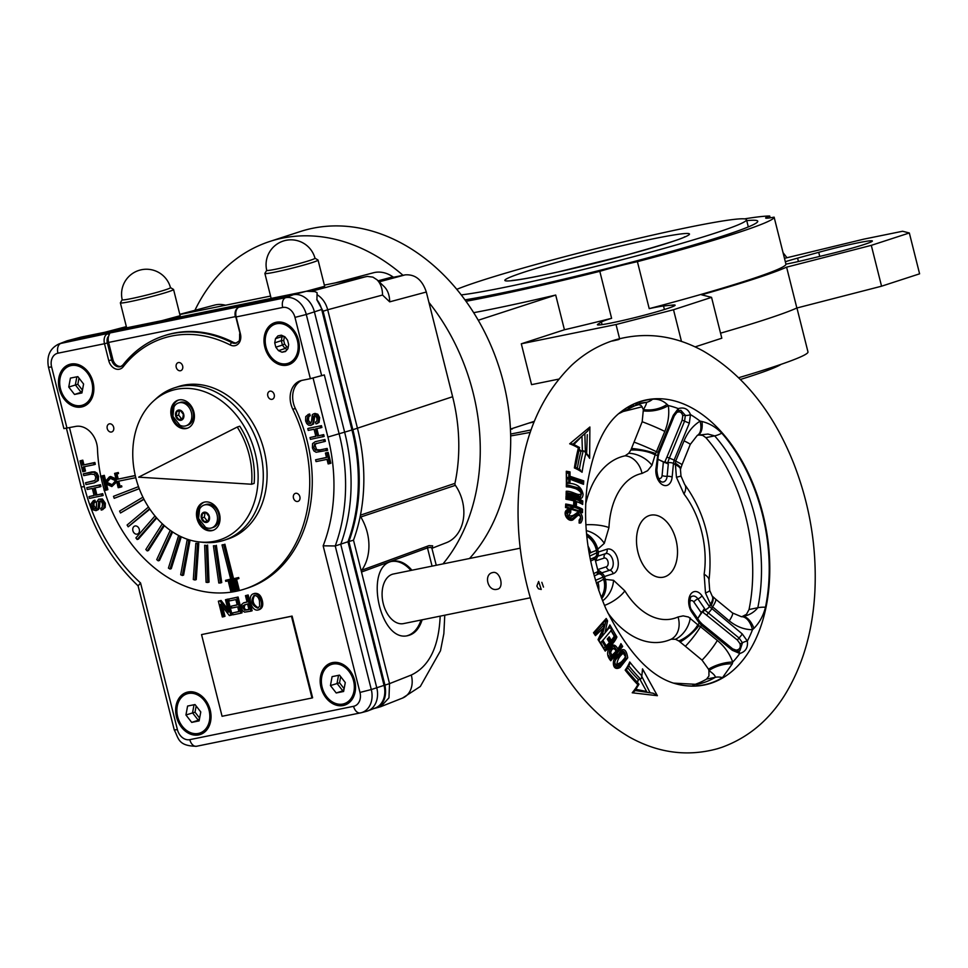 <?xml version="1.0" encoding="UTF-8"?>
<svg xmlns="http://www.w3.org/2000/svg" width="968" height="968" viewBox="0 0 968 968"><rect width="100%" height="100%" fill="white"/><g stroke="black" fill="none" stroke-linecap="round" stroke-linejoin="round"><path stroke-width="1.45" d="M623.174 653.061L622.787 653.642C619.387 656.34 617.415 659.874 616.87 664.23C620.682 663.019 623.525 660.491 625.413 656.631L623.174 653.061M625.074 657.695L618.637 665.173C616.483 666.165 615.212 665.076 614.801 661.906L615.575 659.825L622.533 651.887C624.07 651.077 625.05 652.916 625.461 657.429L625.461 657.429C620.367 663.854 617.79 666.613 617.741 665.706L614.16 666.444M620.161 667.436C610.953 672.639 611.824 656.062 618.528 654.126L621.541 650.036C624.663 648.56 626.732 651.161 627.724 657.829L620.161 667.436L619.024 666.529L625.885 658.688C625.788 653.17 624.239 650.617 621.238 651.04M621.964 650.411L614.946 658.748C611.788 659.91 614.632 669.856 617.342 667.388L619.024 666.529M618.528 654.126L614.716 658.821M618.637 665.173L617.741 665.706M664.701 576.819A31.641 19.917 78.5 0 0 676.293 541.1A31.641 19.917 78.5 0 0 650.702 515.182A31.641 19.917 78.5 0 0 637.489 550.163A31.641 19.917 78.5 0 0 663.31 577.182A31.641 19.917 78.5 0 0 664.701 576.819A31.641 19.917 78.5 0 0 676.281 541.1A31.641 19.917 78.5 0 0 650.69 515.182A31.641 19.917 78.5 0 0 637.476 550.163A31.641 19.917 78.5 0 0 663.31 577.194A31.641 19.917 78.5 0 0 664.701 576.819M569.632 518.122L569.039 518.8M580.558 516.222L578.283 512.592L570.261 517.856L568.155 516.561L567.466 514.177L568.325 512.011L570.672 512.641C568.155 515.629 568.99 516.561 573.189 515.424L579.179 511.431C582.821 515.17 583.353 519.005 580.788 522.914A34.775 1.343 170.1 0 0 579.179 523.107L579.275 519.731C581.248 517.311 580.861 515.811 578.114 515.194L572.79 519.961C567.042 522.587 561.137 510.62 568.724 509.18A34.594 3.17 -7.3 0 1 570.878 509.035A570.37 445.147 113.1 0 1 570.672 512.641M569.45 511.782L569.245 510.366A33.553 2.892 172.5 0 0 568.385 510.426L568.724 509.18M567.538 510.717L569.245 510.366M579.179 511.431A1.053 0.823 112.7 0 1 578.283 512.592L570.261 517.856M566.389 494.212L566.123 494.721A401.575 306.747 -68.1 0 0 566.232 491.248C572.572 490.836 579.288 497.129 581.332 493.244C578.574 489.239 573.576 487.098 566.328 486.831A376.455 286.516 -68.2 0 0 566.365 483.347C575.936 482.899 581.502 486.541 583.075 494.249C582.312 503.868 574.169 493.97 566.123 494.721L566.667 494.116L566.123 494.721M566.752 494.14A32.694 9.051 2 0 1 579.275 497.649M566.232 491.248L566.764 494.091L580.074 497.794L581.429 493.874M581.393 492.046L579.663 488.296L567.03 484.823M566.365 483.347L566.958 486.214L579.554 489.748M566.946 486.202L579.953 489.796C582.107 489.711 581.054 498.496 579.868 496.257L579.288 496.185A32.706 9.051 -178 0 0 566.849 492.7M611.873 655.409A33.795 12.814 -30.9 0 0 615.975 651.21C614.898 648.657 613.518 648.136 611.861 649.649L610.614 652.311L611.873 655.409L611.244 656.776C609.017 654.114 608.824 651.464 610.663 648.838L612.296 647.798L607.759 648.717M570.007 479.717A474.901 366.146 112.4 0 1 569.958 483.226A33.868 9.377 -178 0 0 566.377 482.596L566.292 471.259A34.122 9.571 2.1 0 1 569.995 471.876L570.019 476.28L583.728 480.866A830.665 511.406 -74.9 0 0 583.535 484.315L568.797 478.773L567.018 479.087M567.018 478.567L567.95 478.894M616.386 665.984L615.551 667.097M578.561 448.777L580.969 451.306L579.844 450.919M618.612 339.574C611.147 341.377 609.888 341.522 614.837 340.022L615.745 339.744C645.571 331.564 674.769 335.339 703.349 351.094C743.013 374.277 773.13 411.715 793.7 463.394C809.962 505.223 817.004 548.142 814.85 592.162C812.648 631.947 802.52 666.408 784.467 695.544C768.653 720.603 747.816 737.846 721.983 747.284L717.53 748.712C687.401 756.952 657.95 753.031 629.152 736.926C589.427 713.368 559.371 675.567 538.97 623.513C522.853 581.332 516.053 538.184 518.558 494.055C522.042 439.593 539.757 396.638 571.725 365.19C583.45 354.324 596.639 346.314 611.292 341.172L614.837 340.022C618.963 338.885 620.222 338.739 618.612 339.574L619.472 339.115M596.409 583.329L603.621 579.203L613.555 580.292L624.856 590.879A74.27 46.766 78.5 0 0 678.06 616.955L683.178 615.878L688.526 617.027L697.807 624.808A21.09 9.777 143.4 0 1 678.834 640.961L685.368 646.297A21.09 3.424 -51.1 0 0 700.481 626.671L717.324 640.453C724.572 646.467 729.703 653.678 732.728 662.088A21.09 7.986 162.2 0 0 708.515 669.19L708.927 670.594A21.09 10.37 -16.8 0 1 732.256 663.879L722.491 677.66A21.09 16.008 59.3 0 0 715.364 677.298C715.34 675.749 713.198 673.522 708.927 670.594L708.951 675.954L706.592 679.076L715.364 677.298A143.421 90.314 78.5 0 1 697.105 684.388L673.595 683.118M704.014 609.235L704.656 609.937A4.223 1.839 -34.6 0 0 709.423 606.561L742.274 633.943L747.356 641.082A140.844 88.693 78.5 0 0 752.499 629.696A21.09 11.192 -92.9 0 0 741.379 616.701L741.984 616.628A21.09 10.261 79.4 0 0 741.851 616.664C748.518 615.636 753.842 612.671 757.811 607.735A21.09 9.184 11.6 0 1 765.482 607.226C763.365 615.612 759.517 622.654 753.951 628.341L752.499 629.696C744.38 629.696 736.636 626.756 729.267 620.887L711.105 605.569L705.49 592.973L704.135 574.23A74.27 46.766 78.5 0 0 683.989 494.019L676.438 477.297L675.446 464.846A21.09 6.498 3.7 0 1 680.443 469.48L680.516 469.093A21.09 5.832 15.8 0 1 680.443 469.286M619.677 412.876A145.248 91.464 78.5 0 1 652.553 399.239C657.986 398.755 662.826 400.474 667.073 404.382L668.295 405.556C669.505 413.953 668.344 422.58 664.822 431.438L655.118 454.887L651.948 465.293L647.568 470.726L642.014 473.437A74.27 46.766 78.5 0 0 608.957 527.584L604.286 543.375L596.385 550.405A21.09 20.195 -116.1 0 0 586.765 536.127M689.337 423.161L674.139 460.078L669.36 458.106L667.666 462.692A4.223 1.428 -174.5 0 1 673.462 463.394L672.143 477.091A12.657 7.974 78.5 0 1 662.874 484.956A12.657 7.974 78.5 0 1 655.893 469.117L658.155 452.25L673.28 415.296L678.278 408.605C684.134 406.935 688.188 408.919 690.462 414.582L689.337 423.161L684.57 421.177L669.36 458.106L666.916 457.077L682.137 420.148L682.755 415.744C681.738 412.09 679.633 411.061 676.45 412.646L675.749 413.215M675.361 463.236L675.664 461.167A96.824 60.972 78.5 0 0 674.139 460.078L673.462 463.394A93.521 58.891 78.5 0 1 675.446 464.846L675.361 463.236A21.09 5.832 15.8 0 1 680.516 469.093L681.992 464.834A21.09 1.367 -158 0 0 675.664 461.167L684.049 440.863C687.716 432.103 693.076 425.533 700.118 421.153L701.994 421.504C709.459 423.331 716.054 427.215 721.765 433.156A145.248 91.464 78.5 0 1 765.482 607.226M601.176 597.208A21.09 20.207 66.4 0 0 603.621 579.203A96.824 60.972 78.5 0 1 602.822 576.916A4.223 4.041 65.1 0 0 598.708 573.855L600.269 573.116A2.105 2.021 61.9 0 1 597.849 571.531L598.006 571.447A2.105 2.021 65 0 0 600.487 573.02L600.269 573.116A4.223 3.267 72 0 1 604.371 576.577L595.514 580.364M703.942 609.308L702.332 611.824L702.816 612.212L704.656 609.937L739.032 637.972L742.48 642.8A4.223 1.21 160.9 0 1 747.356 641.082C748.131 647.592 745.614 651.73 739.782 653.485L732.304 650.29L701.631 625.34A4.223 0.665 -50.9 0 0 702.09 624.021L699.586 621.359A4.223 1.839 -34.6 0 1 699.32 623.102L691.842 612.272A12.657 7.974 78.5 0 1 690.426 594.618A12.657 7.974 78.5 0 1 701.945 595.731L709.423 606.561A93.521 58.891 78.5 0 0 710.439 604.129A21.09 8.579 -32.7 0 0 712.133 595.998L709.713 590.456L708.951 580.546C713.126 544.766 705.019 512.713 684.618 484.375L680.988 476.062L680.443 469.48M589.137 553.188L596.385 550.405A96.824 60.972 78.5 0 0 596.772 552.825L598.224 552.062A4.223 3.267 72 0 1 596.312 556.721A4.223 3.267 72 0 1 596.155 556.769L594.558 557.362A4.223 4.041 65.1 0 0 596.772 552.825L589.669 556.08M635.831 404.334A143.421 90.314 78.5 0 1 637.537 404.152L641.143 405.459L643.369 409.561L642.183 421.733L630.882 450.023L628.728 453.29L625.086 455.819A94.912 59.762 78.5 0 0 585.628 504.207M630.882 450.023A21.09 7.792 7.3 0 1 655.118 454.887A93.521 58.891 78.5 0 1 657.199 455.432A4.223 1.428 -174.5 0 1 658.192 456.485L656.873 470.182A4.223 1.428 -174.5 0 0 655.893 469.117M586.535 533.888A21.09 16.274 68 0 1 597.74 548.892A93.521 58.891 78.5 0 0 598.224 552.062L607.009 549.195A4.223 3.267 72 0 1 605.593 553.648A8.567 5.397 -101.5 0 1 612.829 560.266A8.567 5.397 -101.5 0 1 609.767 570.249L601.878 572.814L597.667 569.607L595.489 560.92L597.704 556.213L596.578 556.624M607.71 612.72A94.912 59.762 78.5 0 0 671.151 639.219L675.446 639.267L678.834 640.961M607.009 549.195A12.657 7.974 78.5 0 1 617.693 558.984A12.657 7.974 78.5 0 1 613.168 573.709L604.371 576.577A93.521 58.891 78.5 0 0 605.448 579.542A21.09 16.383 76 0 1 601.709 598.611M732.728 648.887L736.091 650.121C739.588 649.746 740.883 647.604 740.012 643.696A2.105 0.629 160 0 0 742.48 642.8L739.855 650.798L737.894 651.174A4.223 2.323 -86.4 0 1 739.782 653.485A140.844 88.693 78.5 0 1 732.728 662.088L732.256 663.879M685.368 646.297L702.066 660.14L708.515 669.19M698.884 625.606L700.481 626.671A96.824 60.972 78.5 0 0 701.631 625.34L699.32 623.102A93.521 58.891 78.5 0 1 697.807 624.808L698.884 625.606A21.09 5.844 141.2 0 1 680.214 642.002M604.492 579.348A21.09 18.223 62.2 0 1 601.576 598.272M667.073 404.382A21.09 12.342 168.8 0 1 643.369 409.561C645.862 405.459 646.842 403.063 646.309 402.373A143.421 90.314 78.5 0 0 639.896 403.305L618.782 413.639M586.584 534.384A21.09 18.392 78.5 0 1 597.038 549.655M741.379 616.701L732.449 612.938A21.09 3.267 129.3 0 1 729.267 620.887M742.033 616.628L741.984 616.628A21.09 10.261 79.4 0 1 753.951 628.341M740.012 643.696L737.374 640.042L706.628 615.176L708.298 613.095A4.223 0.665 -50.9 0 0 711.565 609.078A96.824 60.972 78.5 0 0 712.351 607.239A21.09 3.255 -50.6 0 0 715.63 599.156L732.449 612.938M712.145 596.022A21.09 7.756 134.9 0 1 712.194 596.07L712.194 596.07A21.09 7.756 134.9 0 1 711.105 605.569M566.292 471.259L566.994 482.875M567.018 477.684L568.809 477.236L568.809 472.832L569.995 471.876M568.809 472.832L568.446 473.001A33.081 9.16 -178 0 0 566.97 472.747M568.809 477.236L570.019 476.28M580.34 482.052L583.728 480.866M566.982 473.291L568.446 473.001M569.075 478.882L582.518 483.141L568.785 478.773M582.155 483.092L583.535 484.315M600.596 572.971A2.105 2.021 65 0 1 598.115 571.398L595.042 559.141A2.105 2.021 65 0 1 595.986 556.842M597.038 556.491L596.155 556.769M590.298 559.335L594.558 557.362A2.105 2.021 65.1 0 0 593.481 559.734L590.649 561.041M594.933 559.189A2.105 2.021 65 0 1 595.937 556.854A2.105 2.021 68 0 0 594.763 559.262L595.042 559.141M643.635 410.904A21.09 10.103 -10.2 0 0 668.295 405.556A140.844 88.693 78.5 0 1 678.278 408.605A4.223 2.19 54.4 0 1 677.854 411.061L680.794 410.25L685.344 415.369L684.57 421.177L682.137 420.148M663.382 461.954L662.088 475.494A4.223 1.428 -174.5 0 0 667.121 476.292L668.295 463.999L657.925 459.28L664.568 462.535L667.484 463.273L664.968 461.554L664.726 462.135M684.049 440.863A21.09 1.379 22.1 0 1 690.232 444.481L697.25 435.443A21.09 10.733 60.9 0 0 700.118 421.153A140.844 88.693 78.5 0 0 690.462 414.582A4.223 1.658 171.1 0 1 685.344 415.369A2.105 0.847 172 0 0 682.755 415.744M658.192 456.485L659.111 452.855L658.155 452.25A96.824 60.972 78.5 0 0 656.558 451.814A21.09 1.549 -157.5 0 0 634.076 442.11M677.854 411.061L674.273 415.913L673.28 415.296M739.855 650.798L738.245 651.234M701.994 611.558L697.686 618.625L704.619 608.606L697.904 598.889A4.223 1.839 -34.6 0 0 701.945 595.731M655.675 453.593A21.09 3.751 -170 0 0 631.584 448.438M593.626 573.637L596.627 572.221A2.105 2.021 64.8 0 0 598.708 573.855L594.255 575.948M600.765 572.935L601.878 572.814M698.666 434.922L702.683 435.382L705.866 437.645A143.421 90.314 78.5 0 1 749.038 609.525L746.51 614.293L742.069 616.616M692.955 685.029A143.421 90.314 78.5 0 0 706.592 679.076M749.038 609.525L757.811 607.735A143.421 90.314 78.5 0 0 714.65 435.866L708.007 434.051L697.746 435.213A21.09 10.079 -111.1 0 0 701.994 421.504M614.244 636.121L611.026 630.676L602.882 640.332L606.222 645.801A33.759 12.741 -30.8 0 0 609.416 642.619A1051.357 820.791 -151.5 0 0 607.239 639.025A33.819 12.741 -30.8 0 0 609.162 636.811A2749.967 2474.728 1.7 0 1 611.316 640.405A33.771 12.741 -30.8 0 0 614.244 636.121L614.317 636.593M543.496 587.104L541.838 582.337M605.206 651.089L600.027 642.8A372.353 267.555 -144.5 0 0 598.055 639.606L603.584 627.857L595.441 635.637A306.178 216.142 -144.9 0 0 593.517 632.745L606.222 618.479A1115.317 595.017 -135.6 0 0 607.577 620.875L605.169 631.983A34.013 12.766 -30.8 0 0 609.876 624.917L616.894 636.992A33.747 12.753 149.2 0 1 605.206 651.089L600.765 642.583L601.842 641.53A32.791 12.39 149.2 0 1 600.644 642.57L600.087 642.752M622.678 646.503L610.76 660.733C606.803 656.147 606.597 651.488 610.167 646.757C613.107 643.974 615.648 644.724 617.778 648.971A33.807 12.826 -30.9 0 0 620.924 643.623A599.797 358.668 -138.6 0 0 622.678 646.503L620.803 646.624L620.077 645.426M637.271 682.464L638.299 679.536L640.586 679.076A2.105 1.186 135.3 0 0 640.695 679.052L641.639 677.963L641.627 675.664A33.747 18.876 -44.7 0 0 642.522 668.876L657.381 695.69L632.225 692.785A33.747 18.876 -44.7 0 0 637.839 684.703A185.045 116.523 -101.5 0 1 625.171 670.134A33.747 16.529 -38.6 0 0 629.72 661.967L629.502 664.435L626.405 670.013L639.001 684.243L634.754 691.067L632.225 692.785M569.68 443.804L572.778 443.913L579.542 447.519L575.452 467.193L580.522 470.049L579.421 469.734L582.071 472.263A33.747 13.431 -170.9 0 0 574.387 467.943A185.045 116.523 -101.5 0 1 578.38 447.954L579.154 447.676L578.38 447.942A33.747 16.081 -165.4 0 0 569.68 443.804L589.887 427.009L589.633 458.324A33.747 16.081 -165.4 0 0 585.809 453.472L584.599 451.294L588.762 455.976L589.633 458.324M582.651 504.461A33.771 9.329 -178 0 0 576.517 501.678A2797.169 2637.534 146.7 0 1 576.335 506.482A33.832 9.317 2 0 1 582.53 509.241A618.842 397.666 -74 0 0 582.458 512.701L565.506 507.547A373.394 284.06 -68.2 0 0 565.711 504.038A33.807 9.317 2 0 1 573.625 505.683A1048.078 866.554 -62.9 0 0 573.818 500.879A33.759 9.329 -178 0 0 565.941 499.222A401.309 306.553 -68.1 0 0 566.086 495.725A33.747 9.341 2 0 1 582.772 500.976A540.785 352.654 -73.6 0 0 582.651 504.461L581.889 503.433L574.193 500.783M538.414 588.774L541.233 589.488L538.619 581.466L536.841 586.088L538.414 588.774M609.622 642.195L610.905 641.76L614.547 636.424M607.819 639.231L608.364 638.408A32.767 12.39 149.2 0 1 607.735 639.146M603.851 647.592L605.69 647.132L609.985 642.825L607.831 639.195M604.976 649.455A32.694 12.354 -30.8 0 0 615.249 637.041L610.941 630.12M614.063 637.295L615.019 637.101M605.085 621.383L605.895 621.226L605.327 620.222M600.475 636.412L602.023 636.085L605.895 621.226M608.993 626.695L609.755 628.026L612.03 628.655L611.026 630.676M608.666 628.099L609.755 628.026M599.095 640.005L609.029 628.026M602.943 624.433L604.673 624.082L604.746 625.086L598.781 639.509L600.027 642.8M594.872 634.088L594.461 632.866L606.053 619.653M595.247 634.052L604.637 624.082M610.203 659.135L608.485 655.481M619.786 646.83L620.803 646.624M615.793 650.847L617.003 650.593L614.377 646.781L612.466 646.213L610.324 647.29M609.477 657.187L611.304 656.727L616.495 651.428M579.481 502.162L582.772 500.976M571.834 508.031L576.335 506.482M579.227 510.439L582.53 509.241M570.576 507.74L573.697 507.099L573.625 505.683L573.697 507.099A32.767 9.075 -178 0 0 566.268 505.453M579.602 522.042L580.764 518.896M579.421 522.067A33.759 1.113 -10 0 1 579.638 522.042L580.788 522.914M570.225 519.247L571.447 519.247L578.392 514.008M579.941 520.179L579.058 520.724M577.364 468.149A176.115 110.897 78.5 0 1 580.969 451.306L583.256 450.834A2.105 1.004 14.6 0 1 583.377 450.822L584.599 451.294M628.559 665.367L629.502 664.435M625.981 670.001L625.171 670.134L625.981 670.001M641.639 677.963L642.522 668.876M638.553 684.17L637.839 684.703L638.553 684.17M657.381 695.69L653.279 693.257L634.512 690.45M639.872 679.221L646.987 692.168M575.065 467.278L574.387 467.943M589.887 427.009L587.733 431.026L572.838 444.264M615.249 637.041L616.894 636.992M611.171 630.059L611.849 628.583L611.171 630.059M600.644 642.57L602.882 640.332M602.108 641.421L602.653 640.259M602.156 641.506L605.617 647.181L606.222 645.801M608.473 638.493A3443.478 2336.921 -143 0 1 610.578 642.002L611.316 640.405M605.956 646.757A32.706 12.366 149.2 0 0 609.767 642.885L609.416 642.619M608.424 638.396L609.162 636.811M604.673 624.082L603.584 627.857M595.199 634.088L595.441 635.637M605.544 620.161L606.222 618.479L594.34 632.854L593.517 632.745M605.992 621.202L607.577 620.875M605.169 631.983L609.743 626.078M609.223 626.611L609.876 624.917L609.223 626.611M610.481 659.123L610.76 660.733M617.778 648.971L620.815 644.809M620.282 645.366L620.924 643.623L620.282 645.366M616.265 651.5L616.265 651.5A32.743 12.378 149.2 0 1 611.594 656.34M566.582 498.629A32.706 9.051 2 0 1 573.951 500.274L573.818 500.879M565.711 504.038L566.183 506.893L581.671 511.685L582.458 512.701M566.086 495.725L566.595 498.58L574.157 500.262M574.847 507.413L575.101 500.601L576.517 501.678M579.094 520.711L579.275 519.731L579.094 520.711M579.058 522.103L579.179 523.107L579.699 522.03M569.535 510.257L570.878 509.035M67.724 340.639L81.215 337.07L306.13 291.308L293.231 294.732L68.45 340.47A21.09 16.347 72 0 0 67.724 340.639A21.09 16.347 72 0 0 66.393 341.075L58.758 344.039A20.643 15.996 72 0 1 60.766 343.446L81.348 337.046M238.406 307.473A2.105 1.633 68.8 0 1 238.999 307.171L285.56 297.696L293.231 294.732A21.09 16.347 72 0 1 314.418 311.89L344.693 432.394A168.734 130.74 72 0 1 340.736 544.318L376.77 687.788A21.09 16.347 72 0 1 367.901 710.875L375.354 707.983A20.655 15.996 72 0 0 384.042 685.38L347.972 541.753A168.299 130.402 72 0 0 351.965 429.986L321.691 309.482A20.655 15.996 72 0 0 316.923 299.717L317.093 292.711A20.28 15.718 -108 0 0 314.612 291.574L306.372 291.259L81.215 337.07M225.532 305.222A33.239 25.761 -108 0 0 214.472 305.126L179.794 314.322M444.772 615.2L443.852 633.665L440.488 650.75L420.318 686.481L402.555 698.061A21.09 16.746 -111.6 0 0 411.279 675.035L389.535 683.638L353.501 540.168A168.734 130.74 -108 0 0 360.435 515.17L454.96 483.347A2.105 1.633 -108 0 0 455.371 485.331L360.786 516.997A2.105 1.633 72 0 1 360.435 515.17A168.734 130.74 -108 0 0 357.446 428.243L327.692 309.76L323.106 311.236L352.86 429.707L452.625 396.723A162.951 126.263 -108 0 1 454.96 483.347M260.937 600.608C262.195 605.315 261.324 608.424 258.359 609.913C251.402 612.199 246.876 595.78 253.313 593.82C257.077 593.396 259.618 595.659 260.937 600.608L262.207 600.196C263.453 604.903 262.594 608.013 259.63 609.501L258.359 609.913M259.46 600.886C258.529 597.062 256.677 595.296 253.918 595.562C250.288 601.031 251.571 605.23 257.754 608.182L259.678 606.101L259.46 600.886M254.596 595.429C251.777 600.559 253.023 604.71 258.359 607.904M243.621 602.822L247.082 602.084L245.473 595.671L246.9 595.38L250.869 611.171L244.614 612.127L242.738 610.905L241.504 608.291L241.528 604.625L243.621 602.822L247.046 601.939M250.869 611.171L252.128 610.76L248.159 594.969L246.9 595.38M245.473 595.671L248.159 594.969M229.259 600.934L228.787 599.059L236.821 597.425L240.79 613.216L232.986 614.813L232.526 612.938L238.89 611.643L237.692 606.827L231.715 608.049L231.243 606.174L237.221 604.964L235.865 599.591L229.259 600.934M231.243 606.174L237.184 604.818M232.526 612.938L238.854 611.498M240.79 613.216L242.061 612.804L238.092 597.014L236.821 597.425M228.787 599.059L238.092 597.014M228.605 612.151L225.483 599.736L226.851 599.458L230.82 615.249L229.356 615.551L220.583 604.25L223.705 616.701L222.338 616.979L218.369 601.176L219.833 600.886L228.605 612.151M219.833 600.886L221.103 600.475L227.843 609.126M218.369 601.176L221.103 600.475M223.705 616.701L224.975 616.289L222.604 606.863M230.82 615.249L232.09 614.837L228.121 599.047L226.851 599.458M225.483 599.736L228.121 599.047M316.004 423.887L315.447 422.193L316.972 420.862L316.959 418.37L315.846 416.107L314.322 415.575L313.293 416.397L313.112 422.242L312.337 424.383L310.655 425.4L308.55 425.121L306.759 423.573L305.61 420.874L305.731 416.591L308.417 414.401L308.974 416.095L307.534 417.039L307.11 420.705L308.332 423.089L310.075 423.681L311.381 422.036L312.349 414.619L313.753 413.844L316.536 414.655L318.387 417.994L318.605 420.765L317.782 422.81L316.004 423.887M308.974 416.095L310.244 415.683L308.804 416.627L308.381 420.293L310.825 423.306M313.426 413.929L315.011 413.433L317.806 414.244L319.646 417.583L319.053 422.399L316.536 423.718M316.403 443.308L314.999 445.002L316.609 449.672L319.997 449.902L327.172 448.438L327.62 450.265L316.113 452.262L313.85 450.906L312.386 447.869L312.579 443.574L315.229 441.698L324.921 439.496L325.381 441.311L314.588 444.022L313.838 447.446L315.35 450.084L318.738 450.314L327.172 448.438M323.651 439.908L324.111 441.723M327.002 459.376L316.052 461.603L315.592 459.788L326.543 457.561L325.405 453.048L326.881 452.746L329.604 463.624L328.14 463.914L327.002 459.376M329.604 463.624L330.874 463.212L328.152 452.334L326.881 452.746M325.405 453.048L328.152 452.334M315.592 459.788L326.506 457.404M93.654 500.601L94.211 502.295L92.674 503.638L92.698 506.131L93.799 508.381L95.336 508.926L96.364 508.091L96.534 502.247L98.639 499.185L101.108 499.367L104.048 503.614L103.927 507.897L101.229 510.1L100.672 508.394L102.124 507.45L102.535 503.796L101.325 501.4L98.7 501.327L98.083 508.369L95.905 510.644L93.122 509.834L91.27 506.494L91.04 503.723L93.376 500.674L94.924 500.19L95.481 501.884L93.944 503.227L93.969 505.707L96.086 508.527M100.091 500.783L99.341 507.958L98.567 509.471L96.219 510.572M85.547 482.766L95.07 480.467L95.82 477.042L94.307 474.405L90.919 474.175L83.756 475.639L83.296 473.824L93.545 472.227L95.808 473.582L97.272 476.619L97.078 480.914L94.428 482.802L86.007 484.581L85.547 482.766L94.525 480.769M82.655 465.124L93.606 462.898L94.065 464.713L83.115 466.939L84.24 471.44L82.776 471.743L80.041 460.877L81.518 460.574L82.655 465.124L94.876 462.474L95.324 464.301L94.065 464.713M81.518 460.574L82.788 460.163L83.926 464.713M80.041 460.877L82.788 460.163M84.24 471.44L85.511 471.029L84.422 466.673M93.606 462.898L94.876 462.474M105.633 482.742L111.526 485.379L115.591 480.721L109.699 478.071L105.633 482.742L106.903 482.33L112.143 484.678M110.352 478.361L106.903 482.33M135.774 477.684L117.455 481.411L118.737 486.517L120.347 486.19L120.601 487.206L118.193 487.703L116.547 481.144L111.828 486.565L104.98 483.492L106.625 490.05L104.217 490.546L103.963 489.518L105.572 489.191L102.487 476.946L100.89 477.272L100.624 476.244L104.302 475.349L105.754 481.096M103.963 489.518L105.536 489.046M106.625 490.05L107.896 489.639L106.528 484.181M111.828 486.565L116.741 481.955M120.601 487.206L121.871 486.795L121.605 485.779L120.347 486.19M118.737 486.517L121.605 485.779M118.761 481.144L120.008 486.105M117.261 473.933L118.532 473.521L118.278 472.505L117.007 472.916L117.261 473.933L115.652 474.259L116.934 479.366L135.278 475.639M100.624 476.244L103.032 475.76L104.689 482.318L109.396 476.897L116.245 479.959L114.599 473.4L118.278 472.505M114.599 473.4L117.007 472.916M109.396 476.897L110.667 476.486L115.966 478.857M103.032 475.76L104.302 475.349M225.508 580.352L228.714 579.699L231.594 591.133L230.783 591.303L228.17 580.885L225.762 581.369L225.508 580.352L229.985 579.288L231.013 583.389M231.594 591.133L232.852 590.722L232.102 587.733M228.714 579.699L229.985 579.288M231.509 585.579L232.163 582.01L234.462 584.974L233.808 588.532L231.509 585.579L232.768 585.156L233.131 583.244M234.111 586.886L232.768 585.156M231.34 581.671L230.578 585.761L234.316 590.577L235.393 584.781L232.756 581.381L223.608 544.597L222.011 544.923L231.34 581.671M235.139 582.397L234.026 580.981M234.316 590.577L235.587 590.165L236.228 586.741M237.644 578.949L235.236 579.445L237.85 589.863L237.051 590.02L234.171 578.586L237.39 577.932L237.644 578.949L238.914 578.537L238.66 577.521L237.39 577.932M234.171 578.586L238.66 577.521M237.85 589.863L239.12 589.452L236.543 579.179M222.011 544.923L223.608 544.597M232.852 581.369L234.123 580.957L224.878 544.185M218.804 583.014L220.462 582.966L215.077 545.746L213.42 545.795L218.804 583.014M213.42 545.795L215.077 545.746M220.462 582.966L221.732 582.554L216.348 545.335M206.087 582.288L207.769 582.506L206.329 545.468L204.647 545.262L206.087 582.288M204.647 545.262L206.329 545.468M207.769 582.506L209.04 582.095L207.6 545.057M193.31 579.529L194.979 580.001L197.508 543.786L195.838 543.302L193.31 579.529M195.838 543.302L198.779 543.375L197.508 543.786M194.979 580.001L196.25 579.59L198.779 543.375M180.677 574.762L182.323 575.5L188.772 540.725L187.126 539.987L180.677 574.762M187.126 539.987L188.373 539.575M188.772 540.725L190.043 540.313L188.506 539.624M182.323 575.5L183.593 575.089L190.043 540.313M178.644 535.486L168.42 568.095L170.005 569.075L180.121 536.236M170.005 569.075L171.263 568.664L181.27 536.78M170.247 530.319L156.731 559.625L158.232 560.847L171.808 531.408M158.232 560.847L159.502 560.424L172.631 531.952M162.309 523.773L145.829 549.509L147.221 550.925L163.749 525.092M147.221 550.925L148.491 550.514L164.391 525.66M154.989 515.956L135.895 537.905L137.141 539.515L156.284 517.493M137.141 539.515L138.412 539.103L156.743 518.025M148.479 507.038L127.098 525.031L128.187 526.798L149.604 508.757M128.187 526.798L149.895 509.18M142.937 497.189L119.584 511.092L120.504 512.979L143.869 499.064M120.504 512.979L144.014 499.331M138.497 486.65L113.486 496.33L114.212 498.314L139.223 488.622M114.212 498.314L139.247 488.695M135.254 475.482L116.934 479.366M176.237 367.32A4.223 3.267 -108 0 0 181.936 369.873A4.223 3.267 -108 0 0 180.169 362.794A4.223 3.267 -108 0 0 176.237 367.32M132.894 530.706A4.223 3.267 -108 0 0 138.593 533.271A4.223 3.267 -108 0 0 136.815 526.193A4.223 3.267 -108 0 0 132.894 530.706M107.242 428.582A4.223 3.267 -108 0 0 112.941 431.147A4.223 3.267 -108 0 0 111.175 424.069A4.223 3.267 -108 0 0 107.242 428.582M293.461 498.036A4.223 3.267 -108 0 0 299.16 500.589A4.223 3.267 -108 0 0 297.382 493.523A4.223 3.267 -108 0 0 293.461 498.036M267.809 395.912A4.223 3.267 -108 0 0 273.508 398.465A4.223 3.267 -108 0 0 271.73 391.399A4.223 3.267 -108 0 0 267.809 395.912M200.836 734.301A22.143 17.158 72 0 1 200.013 734.494A22.143 17.158 72 0 1 183.194 727.343M176.975 708.225A22.143 17.158 72 0 1 187.139 692.217M345.346 704.898A22.143 17.158 72 0 1 344.511 705.091A22.143 17.158 72 0 1 327.704 697.94M321.473 678.822A22.143 17.158 72 0 1 331.649 662.814M343.253 705.503A22.143 17.158 72 0 1 321.255 688.43A22.143 17.158 72 0 1 331.008 662.995A22.143 17.158 72 0 1 354.179 678.75A22.143 17.158 72 0 1 344.717 705.115A22.143 17.158 72 0 1 343.253 705.503M198.743 734.906A22.143 17.158 72 0 1 176.745 717.845A22.143 17.158 72 0 1 186.497 692.41A22.143 17.158 72 0 1 209.669 708.153A22.143 17.158 72 0 1 200.207 734.53A22.143 17.158 72 0 1 198.743 734.906M83.659 406.366A22.143 17.158 72 0 1 82.825 406.56A22.143 17.158 72 0 1 66.005 399.409M59.786 380.291A22.143 17.158 72 0 1 69.962 364.283M289.178 364.549A22.143 17.158 72 0 1 288.343 364.742A22.143 17.158 72 0 1 271.536 357.579M265.305 338.473A22.143 17.158 72 0 1 275.481 322.453M81.566 406.971A22.143 17.158 72 0 1 59.568 389.91A22.143 17.158 72 0 1 69.321 364.476A22.143 17.158 72 0 1 92.492 380.218A22.143 17.158 72 0 1 83.03 406.596A22.143 17.158 72 0 1 81.566 406.971M287.085 365.154A22.143 17.158 72 0 1 265.087 348.081A22.143 17.158 72 0 1 274.839 322.646A22.143 17.158 72 0 1 298.011 338.401A22.143 17.158 72 0 1 288.549 364.767A22.143 17.158 72 0 1 287.085 365.154M530.295 597.8L403.547 623.598A25.313 15.936 -101.5 0 1 382.88 601.975A25.313 15.936 -101.5 0 1 393.456 573.988L520.191 548.191M492.881 572.524C483.262 574.06 487.727 591.847 497.092 589.27C504.715 588.399 500.238 570.6 492.881 572.524L492.301 572.681M266.708 270.338L264.893 273.351A27.419 1.525 -14.1 0 0 264.881 273.448A27.419 1.525 -14.1 0 0 287.629 269.286A27.419 1.525 -14.1 0 0 318.061 260.089A27.419 1.525 -14.1 0 0 318 260.017L314.987 258.214M287.375 266.599A24.89 1.391 165.9 0 1 266.72 270.374A24.89 24.89 0 0 1 277.284 243.924A24.89 24.89 0 0 1 314.999 258.25A24.89 1.391 165.9 0 1 287.375 266.599M100.793 476.195A132.882 102.959 72 0 1 97.478 449.043A21.09 16.347 72 0 0 75.504 426.452L63.888 428.594L48.497 367.32L51.606 366.92A12.209 9.462 72 0 1 57.923 353.199A8.434 5.312 78.5 0 1 60.766 343.446L109.832 333.004L108.61 336.223A8.434 5.312 78.5 0 0 108.597 342.43L112.881 359.491L111.61 359.902L108.743 360.641L104.496 343.725L107.363 342.987L111.61 359.902A8.434 6.534 72 0 0 120.649 366.618A8.434 6.534 72 0 0 122.718 365.347M121.242 366.376A8.434 6.534 72 0 1 112.881 359.491M108.743 360.641A10.551 8.168 72 0 0 115.156 368.748A10.551 8.168 72 0 0 123.238 366.739A2.105 1.186 -141.9 0 1 122.851 365.033A2.105 1.186 -141.9 0 1 123.214 364.779A132.882 102.959 72 0 1 163.701 335.896L164.971 335.472A132.882 102.959 72 0 1 233.191 342.249A8.434 6.534 72 0 0 236.845 342.853M198.876 694.08A20.631 15.984 -108 0 0 188.772 693.269L186.969 693.85A20.631 15.984 72 0 1 209.052 710.27A20.631 15.984 72 0 1 199.735 733.078A20.631 15.984 72 0 1 178.16 718.413A20.631 15.984 72 0 1 186.969 693.85M199.735 733.078L201.538 732.498A20.631 15.984 -108 0 0 209.221 725.891M455.371 485.331A38.091 29.512 -108 0 1 446.417 542.685L431.982 548.287L430.47 547.344L427.481 547.9L432.067 566.135M427.796 546.012A2.105 1.682 69.9 0 0 427.481 547.9L361.5 572.015A2.105 1.633 72 0 1 361.766 570.212L429.018 545.625L432.672 545.819L431.861 548.021M421.007 620.04A37.97 23.91 -101.5 0 1 407.044 635.758M391.834 561.428A37.97 23.91 -101.5 0 1 410.916 570.43M411.944 570.225C405.786 563.098 399.361 560.097 392.693 561.234C363.52 565.288 379.553 643.26 407.976 635.601C414.558 634.04 419.277 628.776 422.145 619.81M353.501 540.168L348.891 541.548L384.949 685.114C387.091 697.553 383.497 705.345 374.156 708.503L380.763 706.676L388.967 697.843L389.535 683.638L384.949 685.114M348.891 541.548A168.48 130.547 -108 0 0 352.86 429.707M316.778 299.656L323.106 311.236M317.177 294.744C322.368 298.059 325.877 303.069 327.692 309.76L382.529 295.046C382.469 288.488 380.606 283.382 376.951 279.728L372.874 277.114L367.392 276.412L324.353 285.112M361.766 570.212A43.875 33.989 -108 0 0 360.786 516.997M83.296 473.824L91.73 471.948L94.816 471.815L97.066 473.171L98.53 476.208L98.349 480.503L94.428 482.802M89.02 496.596L94.114 495.555L92.323 488.429L87.229 489.469L86.769 487.654L99.184 485.125L99.643 486.94L93.799 488.126L95.59 495.265L102.705 493.656L103.165 495.471L89.48 498.411L89.02 496.596L94.078 495.41M95.59 495.265L102.705 493.656M101.434 494.067L101.894 495.882M86.769 487.654L100.454 484.714L100.914 486.529L99.643 486.94M99.184 485.125L100.454 484.714M95.106 487.86L96.86 494.842M94.211 502.295L95.481 501.884M98.639 499.185L102.378 498.956L105.318 503.203L105.197 507.486L102.499 509.676M315.229 441.698L324.921 439.496M325.901 448.862L326.361 450.677M310.014 437.548L315.858 436.362L314.068 429.235L308.223 430.421L307.763 428.606L309.034 428.195L321.449 425.666L321.908 427.481L315.544 428.933L317.335 436.06L323.699 434.608L324.147 436.435L310.462 439.363L310.014 437.548L315.822 436.217M307.763 428.606L321.449 425.666M320.178 426.077L320.638 427.892M316.851 428.667L318.605 435.648M317.335 436.06L323.699 434.608M322.429 435.031L322.876 436.846M314.842 415.55L313.608 423.972L311.006 425.303M308.949 414.231L309.687 413.989L310.244 415.683M308.417 414.401L309.687 413.989M245.013 604.48L244.226 607.505L244.928 609.029L245.872 609.804L248.933 609.453M247.554 603.959L243.028 605.629L242.956 607.916L244.614 610.215L248.97 609.586L247.554 603.959M295.349 408.472A132.882 102.959 72 0 1 247.227 588.193L244.686 589.016A132.882 102.959 72 0 0 292.82 409.295L295.349 408.472A21.09 16.347 72 0 1 301.75 380.424M253.313 593.82L254.572 593.408C258.335 592.985 260.888 595.247 262.207 600.196M201.55 634.585L292.094 616.084L312.616 697.783L311.986 697.989L222.071 716.284L201.55 634.585L291.465 616.289L311.986 697.989M282.027 352.231L285.463 351.529L287.895 348.734L288.67 344.596L287.569 340.216L284.894 336.767L281.361 335.182L277.925 335.884L275.493 338.679L282.087 336.537L281.313 340.675L274.718 342.829L275.82 347.209L282.414 345.056L285.088 348.504L278.494 350.646L282.027 352.231L285.971 350.936M288.137 347.415L286.746 346.786L285.088 348.504L287.254 349.472M284.604 344.027L282.414 345.056L281.313 340.675L283.721 340.53L284.604 344.027L286.746 346.786M284.774 336.719L282.087 336.537L282.729 335.799M292.094 616.084L291.465 616.289M275.82 347.209L278.494 350.646M265.994 346.907A20.631 15.984 72 0 1 275.311 324.099A20.631 15.984 72 0 1 296.898 338.764A20.631 15.984 72 0 1 288.077 363.327A20.631 15.984 72 0 1 265.994 346.907M275.493 338.679L274.718 342.829M288.077 363.327L289.88 362.734A20.631 15.984 -108 0 0 297.563 356.139M287.206 324.316A20.631 15.984 -108 0 0 277.114 323.506L275.311 324.099M122.198 299.741L120.395 302.754A27.419 1.525 -14.1 0 0 120.371 302.851A27.419 1.525 -14.1 0 0 147.342 297.66A27.419 1.525 -14.1 0 0 173.562 289.493A27.419 1.525 -14.1 0 0 173.502 289.42L170.477 287.617M170.428 287.593A24.89 1.391 165.9 0 1 170.489 287.653A24.89 1.391 165.9 0 1 155.279 292.82A24.89 1.391 165.9 0 1 122.21 299.777A24.89 24.89 0 0 1 140.384 269.987A24.89 24.89 0 0 1 170.489 287.653M161.825 320.674L180.145 315.725L173.562 289.493M270.556 296.063L179.842 314.527M378.089 280.817L392.911 276.848A33.239 25.761 -108 0 0 373.418 272.77L335.376 282.874M392.911 276.848A2.105 1.633 -108 0 0 394.073 277.126L405.144 274.876L379.178 281.845M452.625 396.723L426.319 292.021C422.242 279.837 415.187 274.125 405.144 274.876M116.959 473.993L118.205 478.954M244.686 589.016A132.882 102.959 72 0 1 104.399 490.51M104.096 489.481A132.882 102.959 72 0 1 101.011 477.236M292.82 409.295A21.09 16.347 72 0 1 300.455 380.763A21.09 16.347 72 0 1 301.847 380.4L310.365 378.669L294.974 317.383A12.209 9.462 72 0 0 282.716 307.461L236.156 316.935A8.434 5.312 -101.5 0 1 238.999 307.171L238.793 307.231C235.551 308.986 234.413 312.253 235.369 317.032L236.156 316.935L240.403 333.851A10.551 8.168 72 0 1 238.479 343.652A10.551 8.168 72 0 1 230.227 344.971A2.105 1.053 -63.2 0 1 231.921 342.66L233.191 342.249M78.989 378.101L77.851 384.26L68.752 387.043L74.512 394.46L81.929 392.947L83.587 384.018L77.827 376.613L70.41 378.113L68.752 387.043M82.389 390.479L81.106 392.306L74.512 394.46M340.675 676.632L339.538 682.791L330.439 685.562L336.211 692.979L343.616 691.479L345.274 682.549L339.514 675.132L332.097 676.644L330.439 685.562M344.076 689.01L342.793 690.837L336.211 692.979M196.177 706.035L195.028 712.194L185.941 714.977L191.7 722.394L199.118 720.882L200.775 711.952L195.016 704.547L187.598 706.047L185.941 714.977M199.577 718.413L198.295 720.24L191.7 722.394M60.476 388.725A20.631 15.984 72 0 1 69.793 365.916A20.631 15.984 72 0 1 91.367 380.581A20.631 15.984 72 0 1 82.558 405.144A20.631 15.984 72 0 1 60.476 388.725M353.562 680.867A20.631 15.984 72 0 1 344.245 703.675A20.631 15.984 72 0 1 322.659 689.01A20.631 15.984 72 0 1 331.479 664.447A20.631 15.984 72 0 1 353.562 680.867M376.951 279.728L384.102 286.528C387.757 290.182 389.62 295.288 389.68 301.847L382.529 295.046M82.558 405.144L84.361 404.564A20.631 15.984 -108 0 0 92.045 397.957M81.687 366.146A20.631 15.984 -108 0 0 71.584 365.335L69.793 365.916M343.374 664.665A20.631 15.984 -108 0 0 333.282 663.854L331.479 664.447M344.245 703.675L346.048 703.083A20.631 15.984 -108 0 0 353.731 696.488M347.972 541.753L335.231 545.964L323.155 545.819L359.975 692.435A12.354 9.571 72 0 1 353.574 706.313L189.801 739.649A12.354 9.571 72 0 1 177.398 729.594L140.566 582.978A159.998 123.977 72 0 1 84.301 486.614L69.49 427.687M367.901 710.875A21.09 16.347 72 0 1 366.569 711.311L361.245 712.726A20.788 16.105 72 0 1 360.519 712.884A8.434 5.312 -101.5 0 1 360.326 712.932A8.434 5.312 -101.5 0 1 353.574 706.313M384.042 685.38L371.288 689.543L335.231 545.964A168.432 130.511 -108 0 0 339.211 434.148L324.328 374.918L310.365 378.669M84.301 486.614L81.179 487.025C91.428 526.495 110.412 559.443 138.121 585.87L140.566 582.978M153.525 401.018L156.417 398.392A80.15 62.109 72 0 1 174.446 387.841L178.245 386.607A80.15 62.109 72 0 1 264.07 450.41A80.15 62.109 72 0 1 227.855 539.043L224.056 540.277A80.15 62.109 72 0 1 203.28 542.358L199.396 541.947A78.456 60.79 72 0 1 137.637 484.109A78.456 60.79 72 0 1 153.525 401.018A78.456 60.79 72 0 1 255.165 453.145A78.456 60.79 72 0 1 199.396 541.947M174.446 387.841A80.15 62.109 72 0 1 260.259 451.645A80.15 62.109 72 0 1 224.056 540.277M179.032 399.941A14.762 11.434 72 0 1 193.685 411.315A14.762 11.434 72 0 1 187.187 428.279A14.762 11.434 72 0 1 171.735 417.777A14.762 11.434 72 0 1 178.052 400.195A14.762 11.434 72 0 1 179.032 399.941M204.684 502.065A14.762 11.434 72 0 1 219.337 513.451A14.762 11.434 72 0 1 212.839 530.404A14.762 11.434 72 0 1 197.387 519.901A14.762 11.434 72 0 1 203.703 502.319A14.762 11.434 72 0 1 204.684 502.065M251.595 484.242L254.136 483.419A73.822 57.197 -108 0 0 239.774 426.222L237.233 427.045A73.822 57.197 72 0 1 251.595 484.242L138.654 477.163L237.233 427.045M178.693 400.014A14.762 11.434 -108 0 0 173.006 417.365A14.762 11.434 -108 0 0 187.816 428.05M204.345 502.138A14.762 11.434 -108 0 0 198.658 519.489A14.762 11.434 -108 0 0 213.468 530.174M178.511 402.93L180.169 402.398A12.027 9.317 72 0 1 192.741 410.94A12.027 9.317 72 0 1 187.611 425.254L185.965 425.799A12.027 9.317 72 0 1 179.927 425.254L172.921 416.361L173.962 406.923A12.027 9.317 72 0 1 178.511 402.93A12.027 9.317 72 0 1 191.095 411.473A12.027 9.317 72 0 1 185.965 425.799M204.163 505.054L205.821 504.522A12.027 9.317 72 0 1 218.393 513.064A12.027 9.317 72 0 1 213.262 527.379L211.617 527.923A12.027 9.317 72 0 1 205.579 527.379L198.573 518.485L199.614 509.047A12.027 9.317 72 0 1 204.163 505.054A12.027 9.317 72 0 1 216.747 513.609A12.027 9.317 72 0 1 211.617 527.923M182.577 418.89L183.412 414.437L180.532 410.722L176.817 411.485L175.994 415.938L178.874 419.652L182.577 418.89M208.229 521.014L209.064 516.561L206.184 512.846L202.469 513.609L201.647 518.061L204.526 521.776L208.229 521.014M179.419 410.952L178.656 415.078L181.536 418.781L182.649 418.563M181.536 418.781L178.874 419.652M178.656 415.078L175.994 415.938M205.071 513.076L204.308 517.202L207.188 520.905L208.302 520.687M207.188 520.905L204.526 521.776M204.308 517.202L201.647 518.061M306.324 291.259L324.655 286.31L318.061 260.089M601.406 321.993A33.481 1.863 165.9 0 1 611.607 318.315L599.809 271.33A33.481 1.863 165.9 0 1 637.404 261.662L649.213 308.635A33.481 1.863 165.9 0 1 663.528 306.009L672.215 305.089A40.075 2.239 165.9 0 1 675.132 305.198A40.075 2.239 165.9 0 1 636.799 317.129A40.075 2.239 165.9 0 1 597.389 324.728A40.075 2.239 165.9 0 1 597.861 324.219L601.406 321.993L602.06 324.619M639.521 404.418A33.481 1.863 -14.1 0 0 633.665 406.136L633.411 405.144M738.705 377.701A181.391 10.128 165.9 0 0 807.99 351.965L796.942 307.981M785.326 261.735A33.481 1.863 165.9 0 1 797.584 258.129L818.722 252.321A40.075 2.239 165.9 0 1 872.362 240.996A40.075 2.239 165.9 0 1 827.471 254.548L804.892 259.993A33.481 1.863 165.9 0 1 785.931 264.131L774.122 217.159A33.481 1.863 165.9 0 1 765.652 218.006A33.481 1.863 165.9 0 1 769.705 216.033L770.165 217.836M403.015 275.311A189.825 147.088 -108 0 0 282.402 238.14A189.825 147.088 -108 0 0 269.818 241.456A189.825 147.088 -108 0 0 194.907 310.317M442.981 563.908A189.825 147.088 -108 0 0 428.933 302.427M469.516 558.512A189.825 147.088 -108 0 0 487.315 337.517A189.825 147.088 -108 0 0 312.833 228.242A189.825 147.088 -108 0 0 300.249 231.558L269.818 241.456M746.739 220.656A164.524 9.184 165.9 0 1 757.75 221.224A164.524 9.184 165.9 0 1 645.111 258.601A164.524 9.184 165.9 0 1 464.967 299.862M456.775 289.335A153.972 8.591 165.9 0 1 479.946 281.071A153.972 8.591 165.9 0 1 645.16 236.809A153.972 8.591 165.9 0 1 746.497 219.7A153.972 8.591 165.9 0 1 629.853 257.682A153.972 8.591 165.9 0 1 461.24 294.913M781.019 364.367A153.972 8.591 165.9 0 1 740.472 379.456M642.195 406.754A153.972 8.591 165.9 0 1 620.73 412.114M530.258 432.357A153.972 8.591 165.9 0 1 510.668 435.915M774.122 217.159A181.391 10.128 165.9 0 1 637.404 261.662M785.931 264.131A181.391 10.128 165.9 0 1 649.213 308.635M534.324 421.31L510.439 429.09M744.477 218.877A181.391 10.128 165.9 0 1 769.705 216.033M633.665 406.136A181.391 10.128 165.9 0 1 627.917 407.576M531.081 429.925A181.391 10.128 165.9 0 1 510.632 434.051M611.607 318.315A181.391 10.128 165.9 0 1 564.429 329.761L555.705 295.046L478.252 320.251M599.809 271.33A181.391 10.128 165.9 0 1 465.995 301.278M473.679 312.688A181.391 10.128 -14.1 0 0 555.705 295.046M558.693 379.129L531.565 384.647L521.304 343.797L616.035 324.522L673.51 309.736L711.553 297.358L701.594 294.817A189.825 10.6 -14.1 0 0 786.597 267.156L871.297 245.352L909.339 232.973L902.587 231.255L864.049 239.096L784.467 258.335M564.429 329.761L521.304 343.797M786.972 257.73L783.051 252.672M619.593 338.679L616.035 324.522M909.339 232.973L919.6 273.823L881.558 286.201L796.858 308.005L786.597 267.156M720.543 333.173A189.825 10.6 -14.1 0 0 796.858 308.005M695.097 346.895L721.813 338.207L711.553 297.358M881.558 286.201L871.297 245.352M681.472 341.438L673.51 309.736M512.302 428.485L527.512 423.536M512.411 428.897L510.451 429.296M534.118 421.83L532.594 421.879M532.69 422.29L529.036 423.04M622.787 653.642L621.456 653.013M621.867 652.396L620.319 652.71M576.541 512.943L578.283 512.592M568.736 482.996A483.831 351.178 -70.3 0 0 568.797 478.773M581.949 436.471L582.385 451.015M584.854 433.785L585.386 452.02M573.939 444.445L579.989 438.238M581.49 451.197L579.106 449.237M651.948 465.293A21.09 13.092 -151.6 0 0 628.728 453.29M625.086 455.819A21.09 16.383 78.1 0 1 642.014 473.437M586.257 530.621A21.09 14.012 34.6 0 1 604.286 543.375M585.858 524.765A21.09 6.135 2.8 0 1 608.957 527.584M676.438 477.297L680.988 476.062M683.989 494.019A21.09 10.091 -37.7 0 0 684.618 484.375M705.49 592.973A21.09 1.996 -15.9 0 0 709.713 590.456M704.135 574.23A21.09 8.131 8.3 0 1 708.951 580.546M690.281 617.899A21.09 14.363 119.6 0 1 675.446 639.267M678.06 616.955A21.09 16.226 65.9 0 1 671.151 639.219M613.555 580.292A21.09 15.077 112.5 0 1 602.568 600.813M624.856 590.879A21.09 8.252 148.4 0 1 604.48 605.436M674.708 683.469A145.248 91.464 78.5 0 0 710.367 683.178A145.248 91.464 78.5 0 0 722.491 677.66M710.827 683.299A145.466 91.597 78.5 0 0 758.295 498.109A145.466 91.597 78.5 0 0 621.178 411.666C604.661 423.839 593.348 448.148 587.261 484.593C582.252 526.507 588.484 567.913 605.944 608.836C627.554 652.553 651.113 677.612 676.608 684.001A145.466 91.597 78.5 0 0 710.827 683.299M717.324 640.453A21.09 3.376 128.9 0 1 702.066 660.14M598.744 590.492A21.09 20.219 -114.1 0 0 597.934 581.949M637.537 404.152L646.309 402.373A21.09 16.347 85 0 0 652.553 399.239M590.649 552.958A21.09 20.207 -115.7 0 0 588 546.073M582.276 481.665L568.47 477.381M581.962 483.129L582.046 481.701M596.627 572.221L597.849 571.531M594.763 559.262L593.481 559.734M705.866 437.645L714.65 435.866A21.09 11.035 -41.4 0 0 721.765 433.156M597.704 556.213L605.593 553.648A4.223 3.267 -108 0 0 604.189 558.088A4.489 2.831 -101.5 0 1 607.977 561.561A4.489 2.831 -101.5 0 1 606.367 566.776L597.667 569.607M656.873 470.182C657.526 477.43 659.293 481.386 662.173 482.028A8.567 5.397 -101.5 0 0 667.121 476.292A4.223 1.428 5.5 0 1 672.143 477.091M664.968 461.554L666.916 457.077M689.712 601.793A4.489 2.831 -101.5 0 1 693.875 602.048A4.223 1.839 145.4 0 1 697.904 598.889A8.567 5.397 -101.5 0 0 691.709 596.506C690.196 595.296 688.272 606.9 692.108 610.53A4.223 1.839 145.4 0 1 691.842 612.272M732.304 650.29A4.223 0.653 -51 0 0 732.776 648.935L702.09 624.021M737.374 640.042L739.032 637.972A4.223 0.653 -51 0 0 742.274 633.943M736.091 650.121A2.105 1.125 -86.7 0 0 736.406 650.895M706.628 615.176L702.816 612.212M693.875 602.048L701.268 612.756M642.183 421.733A21.09 1.5 22.4 0 1 664.822 431.438M595.489 560.92L604.189 558.088M613.168 573.709A4.223 3.267 -108 0 0 609.767 570.249A4.223 3.267 72 0 1 606.367 566.776M662.088 475.494A4.489 2.831 -101.5 0 1 658.264 477.938M641.627 675.664A173.804 109.445 -101.5 0 1 629.72 661.967M582.071 472.263A173.804 109.445 -101.5 0 1 585.809 453.472M610.554 659.063L621.045 646.551M608.303 649.322L610.663 648.838L611.861 649.649M581.332 501.799A32.694 9.051 -178 0 0 566.691 497.165M581.054 502.936L581.09 501.835M581.09 510.075A32.791 9.075 -178 0 0 574.798 507.426M580.836 511.564L580.861 510.1M566.171 506.929L581.078 511.527M641.978 676.789L650.036 692.677M638.299 679.536A176.115 110.897 -101.5 0 1 627.76 667.835M640.586 679.076A176.115 110.897 -101.5 0 1 628.825 665.863M646.043 691.394L635.976 689.337M637.392 682.597L638.505 679.5M586.656 453.314L587.274 434.656M579.384 469.311A176.115 110.897 -101.5 0 1 583.256 450.834M610.167 646.757L609.985 647.628M321.691 309.482L306.287 314.491L321.679 375.765M351.965 429.986L327.898 437.052A159.998 123.977 72 0 1 323.155 545.819M108.597 342.43L235.284 316.657M411.279 675.035C429.223 666.529 438.855 646.902 440.174 616.144M375.572 708.128L378.621 707.318M105.137 332.206L126.348 326.627L104.786 332.278M327.898 437.052L313.075 378.064M284.338 337.215L283.721 340.53M195.028 712.194L199.626 718.111M366.194 276.606L312.398 291.041M123.238 366.739A130.777 101.325 72 0 1 230.227 344.971M120.649 366.618L122.851 365.033C134.02 350.912 147.632 341.208 163.701 335.896A132.882 102.959 72 0 1 231.921 342.66A8.434 6.534 72 0 0 236.252 343.096C239.278 340.034 239.749 343.495 239.616 333.948L240.403 333.851M240.064 333.766L235.817 316.851M77.851 384.26L82.449 390.177M339.538 682.791L344.136 688.708M57.923 353.199L104.496 343.725A8.434 5.312 78.5 0 1 107.339 333.972A2.105 1.633 -111.2 0 1 109.057 334.771M51.606 366.92L66.998 428.195M76.847 376.806L75.347 384.889L81.106 392.306L82.086 392.113M338.534 675.337L337.033 683.42L342.793 690.837L343.773 690.644M194.036 704.74L192.535 712.823L198.295 720.24L199.275 720.047M426.319 292.021L389.68 301.847M394.073 277.126L378.561 281.264M282.716 307.461A8.434 5.312 78.5 0 1 285.56 297.696A20.643 15.996 72 0 1 306.287 314.491L294.974 317.383M109.832 333.004L241.492 306.203M359.975 692.435L371.288 689.543A20.788 16.105 72 0 1 361.245 712.726L196.552 746.267A8.434 5.312 -101.5 0 1 189.801 739.649M360.132 712.968L196.746 746.219A8.434 5.312 -101.5 0 1 196.552 746.267C177.725 746.025 178.753 738.136 174.276 730.005L177.398 729.594M108.61 336.223A6.328 3.981 78.5 0 0 107.363 342.987M175.692 415.998A5.276 4.09 72 0 1 180.605 410.359A5.276 4.09 72 0 1 182.819 419.204A5.276 4.09 72 0 1 175.692 415.998M201.344 518.134A5.276 4.09 72 0 1 206.257 512.483A5.276 4.09 72 0 1 208.471 521.328A5.276 4.09 72 0 1 201.344 518.134M664.411 309.506L663.528 306.009M798.431 261.505L797.584 258.129M524.753 271.947A95.13 5.312 165.9 0 1 682.888 233.724A95.13 5.312 165.9 0 1 583.849 265.97A95.13 5.312 165.9 0 1 524.753 271.947M819.751 256.411L818.722 252.321M598.043 324.945L597.861 324.219M672.615 306.674L672.215 305.089M622.533 651.887L620.633 652.275M570.878 517.868L568.228 518.4M570.104 511.794L565.191 512.556M579.868 496.257L577.376 496.765M712.133 595.998L715.63 599.156M659.111 452.855L674.273 415.913M737.894 651.174L732.776 648.935M692.108 610.53L699.586 621.359M681.992 464.834L690.232 444.481M612.175 646.261L610.239 647.519M580.292 519.973C581.224 517.892 580.715 515.92 578.755 514.044L575.113 514.492M611.703 629.502L611.147 630.64M611.135 630.519L614.535 636.291M612.296 647.798L615.104 649.032M574.218 500.347L573.964 506.688M571.447 519.247C569.607 519.816 567.684 518.243 565.663 514.553C567.308 510.632 568.204 509.265 568.361 510.439M579.203 520.675L580.268 519.997M579.409 522.454L579.469 520.264M317.54 423.403L316.282 423.815M94.646 500.262L93.376 500.674M431.825 547.973L436.253 565.276M402.555 698.061L380.763 706.676M102.886 509.579L101.616 509.991M309.3 414.098L308.042 414.51M126.651 327.825L120.371 302.851M48.497 367.32C46.452 356.188 49.876 348.432 58.758 344.039M81.179 487.025L66.429 428.304M174.276 730.005L138.049 585.749M271.149 298.422L264.881 273.448M746.497 219.7L748.312 226.923M683.856 237.378L684.703 236.761C683.505 238.322 664.254 244.372 626.962 254.911L558.548 271.827C535.425 276.921 519.961 279.8 512.132 280.466L511.382 280.708"/></g></svg>

